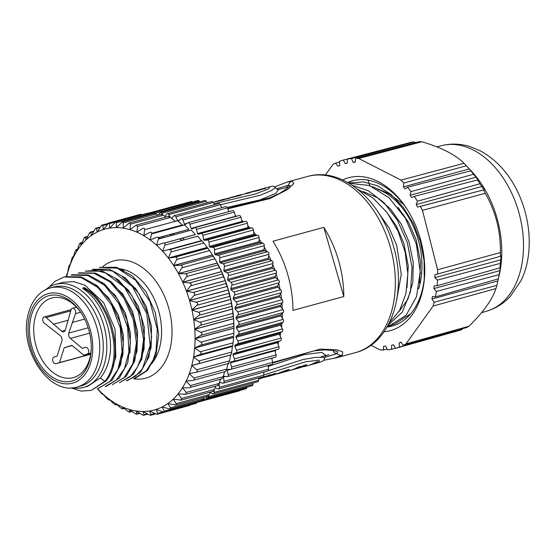 <?xml version="1.0" encoding="UTF-8"?>
<svg xmlns="http://www.w3.org/2000/svg" width="557" height="557" viewBox="0 0 557 557"><rect width="100%" height="100%" fill="white"/><g stroke="black" fill="none" stroke-linecap="round" stroke-linejoin="round"><path stroke-width="0.84" d="M156.677 232.018A77.896 52.226 74.8 0 1 159.024 231.893M172.371 233.919A77.896 52.226 74.8 0 1 174.529 234.678M182.083 238.264A77.896 52.226 74.8 0 1 184.541 239.754M154.205 232.694A77.896 52.226 74.8 0 1 156.545 232.561M169.899 234.594A77.896 52.226 74.8 0 1 172.057 235.353M179.612 238.939A77.896 52.226 74.8 0 1 182.069 240.429M160.444 237.171A89.399 59.94 -105.2 0 0 159.699 238.716M159.775 237.352A91.376 61.263 -105.2 0 0 159.093 238.883M159.476 238.779L160.242 237.226M233.808 361.347L278.159 349.26A1.97 1.323 -105.2 0 0 278.235 349.246A1.97 1.323 -105.2 0 0 278.925 346.774L277.463 342.68A93.743 62.85 74.8 0 0 277.72 341.678L280.491 340.717A1.97 1.323 -105.2 0 0 281.041 338.078L279.308 334.137A93.743 62.85 74.8 0 0 279.482 333.079L282.1 331.687A1.97 1.323 -105.2 0 0 282.441 328.922L280.456 325.177A93.743 62.85 74.8 0 0 280.547 324.077L282.984 322.273A1.97 1.323 -105.2 0 0 283.109 319.405L280.888 315.903A93.743 62.85 74.8 0 0 280.895 314.768L283.13 312.568A1.97 1.323 -105.2 0 0 283.033 309.636L280.61 306.406A93.743 62.85 74.8 0 0 280.526 305.25L282.531 302.681A1.97 1.323 -105.2 0 0 282.211 299.722L279.614 296.797A93.743 62.85 74.8 0 0 279.447 295.642L281.201 292.724A1.97 1.323 -105.2 0 0 280.665 289.765L277.908 287.182A93.743 62.85 74.8 0 0 277.658 286.033L279.148 282.803A1.97 1.323 -105.2 0 0 278.403 279.879L275.527 277.671A93.743 62.85 74.8 0 0 275.193 276.537L276.397 273.034A1.97 1.323 -105.2 0 0 275.45 270.166L272.484 268.356A93.743 62.85 74.8 0 0 272.074 267.256L272.979 263.51A1.97 1.323 -105.2 0 0 271.837 260.746L268.815 259.346A93.743 62.85 74.8 0 0 268.335 258.288L268.934 254.354A1.97 1.323 -105.2 0 0 267.611 251.708L264.568 250.741A93.743 62.85 74.8 0 0 264.018 249.738L264.297 245.651A1.97 1.323 -105.2 0 0 262.813 243.158L259.778 242.636A93.743 62.85 74.8 0 0 259.165 241.696L259.123 237.498A1.97 1.323 -105.2 0 0 257.494 235.193L254.5 235.117A93.743 62.85 74.8 0 0 253.832 234.253L253.477 229.992A1.97 1.323 -105.2 0 0 251.715 227.89L248.798 228.259A93.743 62.85 74.8 0 0 248.081 227.486L247.412 223.211A1.97 1.323 -105.2 0 0 245.546 221.338A1.97 1.323 -105.2 0 0 245.533 221.338L198.222 234.274A93.743 62.85 -105.2 0 0 197.47 233.592L196.489 229.345A1.97 1.323 -105.2 0 0 194.665 227.681A1.97 1.323 -105.2 0 0 194.525 227.729L191.852 228.976A93.743 62.85 -105.2 0 0 191.072 228.398L189.798 224.227A1.97 1.323 -105.2 0 0 188.022 222.758A1.97 1.323 -105.2 0 0 187.758 222.884L185.258 224.548A93.743 62.85 -105.2 0 0 184.451 224.081L182.891 220.029A1.97 1.323 -105.2 0 0 181.192 218.755A1.97 1.323 -105.2 0 0 180.809 218.971L178.505 221.038A93.743 62.85 -105.2 0 0 177.683 220.676L175.859 216.798A1.97 1.323 -105.2 0 0 174.237 215.712A1.97 1.323 -105.2 0 0 173.749 216.032L171.716 218.421M275.172 350.081A93.743 62.85 74.8 0 1 274.935 350.715L230.431 362.844A93.743 62.85 -105.2 0 0 230.772 361.904L233.655 361.389A1.97 1.323 -105.2 0 0 233.731 361.368A1.97 1.323 -105.2 0 0 234.42 358.896L232.958 354.809A93.743 62.85 -105.2 0 0 233.216 353.806L235.987 352.846A1.97 1.323 -105.2 0 0 236.537 350.2L234.803 346.266A93.743 62.85 -105.2 0 0 234.977 345.201L237.595 343.815A1.97 1.323 -105.2 0 0 237.936 341.044L235.952 337.305A93.743 62.85 -105.2 0 0 236.043 336.198L238.487 334.395A1.97 1.323 -105.2 0 0 238.605 331.533L236.384 328.024A93.743 62.85 -105.2 0 0 236.391 326.889L238.626 324.689A1.97 1.323 -105.2 0 0 238.528 321.758L236.105 318.527A93.743 62.85 -105.2 0 0 236.022 317.379L238.034 314.802A1.97 1.323 -105.2 0 0 237.714 311.843L235.11 308.919A93.743 62.85 -105.2 0 0 234.943 307.763L236.697 304.846A1.97 1.323 -105.2 0 0 236.161 301.887L233.411 299.311A93.743 62.85 -105.2 0 0 233.153 298.155L234.643 294.932A1.97 1.323 -105.2 0 0 233.898 292L231.023 289.793A93.743 62.85 -105.2 0 0 230.689 288.658L231.893 285.156A1.97 1.323 -105.2 0 0 230.946 282.288L227.98 280.477A93.743 62.85 -105.2 0 0 227.569 279.377L228.474 275.638A1.97 1.323 -105.2 0 0 227.333 272.867L224.311 271.475A93.743 62.85 -105.2 0 0 223.83 270.41L224.429 266.476A1.97 1.323 -105.2 0 0 223.106 263.83L220.064 262.869A93.743 62.85 -105.2 0 0 219.514 261.86L219.792 257.773A1.97 1.323 -105.2 0 0 218.309 255.28L215.274 254.758A93.743 62.85 -105.2 0 0 214.661 253.818L214.619 249.62A1.97 1.323 -105.2 0 0 212.99 247.315L209.996 247.238A93.743 62.85 -105.2 0 0 209.328 246.375L208.972 242.114A1.97 1.323 -105.2 0 0 207.211 240.018L204.294 240.387A93.743 62.85 -105.2 0 0 203.577 239.607L202.908 235.333A1.97 1.323 -105.2 0 0 201.042 233.46A1.97 1.323 -105.2 0 0 201.028 233.467L245.533 221.338M275.144 357.218A1.97 1.323 -105.2 0 0 275.36 357.19A1.97 1.323 -105.2 0 0 276.112 354.92L274.935 350.715M225.564 376.462L223.461 377.033A93.743 62.85 -105.2 0 0 223.949 376.26L226.971 376.636A1.97 1.323 -105.2 0 0 227.333 376.609L271.837 364.487A1.97 1.323 -105.2 0 0 272.638 362.419L271.76 358.172M219.354 382.722A93.743 62.85 -105.2 0 0 219.646 382.36L222.689 383.181A1.97 1.323 -105.2 0 0 223.19 383.181L267.694 371.059A1.97 1.323 -105.2 0 0 268.53 369.187L268.042 365.517M215.086 387.763L217.843 388.897A1.97 1.323 -105.2 0 0 218.483 388.953L262.988 376.831A1.97 1.323 -105.2 0 0 263.844 375.16L263.67 372.153M210.17 392.448L212.475 393.736A1.97 1.323 -105.2 0 0 213.261 393.862L257.766 381.74A1.97 1.323 -105.2 0 0 258.629 380.271L258.664 378.008M205.644 396.918L206.661 397.642A1.97 1.323 -105.2 0 0 207.587 397.851L252.091 385.729A1.97 1.323 -105.2 0 0 252.941 384.455L253.073 383.014M200.687 400.734A1.97 1.323 -105.2 0 0 201.509 400.88L246.013 388.758A1.97 1.323 -105.2 0 0 246.835 387.672L246.932 387.129M197.018 402.398L239.614 390.791A1.97 1.323 -105.2 0 0 240.192 390.346M149.123 213.777L192.464 201.968A1.97 1.323 -105.2 0 0 191.274 201.523L147.925 213.331M199.859 201.85L199.253 201.084A1.97 1.323 -105.2 0 0 197.937 200.499L153.433 212.621A1.97 1.323 -105.2 0 0 152.702 213.366L152.562 213.742M207.232 202.769L206.215 201.244A1.97 1.323 -105.2 0 0 204.788 200.506L160.284 212.628A1.97 1.323 -105.2 0 0 159.622 213.213L158.703 215.023M214.563 204.725L213.275 202.449A1.97 1.323 -105.2 0 0 211.744 201.543L167.239 213.665A1.97 1.323 -105.2 0 0 166.661 214.104L165.123 216.45M221.783 207.698L220.363 204.677A1.97 1.323 -105.2 0 0 218.741 203.59L174.237 215.712M228.836 211.639L227.395 207.907A1.97 1.323 -105.2 0 0 225.696 206.633L181.192 218.755M235.834 216.464A93.743 62.85 74.8 0 0 235.576 216.276L234.302 212.106A1.97 1.323 -105.2 0 0 232.527 210.637L188.022 222.758M242.685 222.118A93.743 62.85 74.8 0 0 241.975 221.47L240.993 217.223A1.97 1.323 -105.2 0 0 239.169 215.552A1.97 1.323 -105.2 0 0 239.03 215.608M235.576 216.276L191.072 228.398M241.975 221.47L197.47 233.592M248.081 227.486L203.577 239.607M248.798 228.259L204.294 240.387M253.832 234.253L209.328 246.375M254.5 235.117L209.996 247.238M259.165 241.696L214.661 253.818M259.778 242.636L215.274 254.758M264.018 249.738L219.514 261.86M264.568 250.741L220.064 262.869M268.335 258.288L223.83 270.41M268.815 259.346L224.311 271.475M272.074 267.256L227.569 279.377M272.484 268.356L227.98 280.477M275.193 276.537L230.689 288.658M275.527 277.671L231.023 289.793M277.658 286.033L233.153 298.155M277.908 287.182L233.411 299.311M279.447 295.642L234.943 307.763M279.614 296.797L235.11 308.919M280.526 305.25L236.022 317.379M280.61 306.406L236.105 318.527M280.895 314.768L236.391 326.889M280.888 315.903L236.384 328.024M280.547 324.077L236.043 336.198M280.456 325.177L235.952 337.305M279.482 333.079L234.977 345.201M279.308 334.137L234.803 346.266M277.72 341.678L233.216 353.806M277.463 342.68L232.958 354.809M230.689 369.34L227.256 370.28A93.743 62.85 -105.2 0 0 227.674 369.416L230.64 369.347A1.97 1.323 -105.2 0 0 230.856 369.312A1.97 1.323 -105.2 0 0 231.608 367.042L230.431 362.844M227.333 376.609A1.97 1.323 -105.2 0 0 228.133 374.541L227.256 370.28M223.19 383.181A1.97 1.323 -105.2 0 0 224.025 381.315L223.461 377.033M220.621 382.624L219.256 382.993M218.483 388.953A1.97 1.323 -105.2 0 0 219.34 387.289L219.11 383.404M215.406 387.895L214.981 388.013M213.261 393.862A1.97 1.323 -105.2 0 0 214.125 392.393L214.167 389.928M207.587 397.851A1.97 1.323 -105.2 0 0 208.436 396.577L208.527 395.616M201.509 400.88A1.97 1.323 -105.2 0 0 202.149 400.337M121.837 222.111L154.714 213.15A1.97 1.323 -105.2 0 0 153.433 212.621M154.867 213.366L199.253 201.084M162.63 214.751L161.711 213.373A1.97 1.323 -105.2 0 0 160.284 212.628M170.31 217.307L168.771 214.57A1.97 1.323 -105.2 0 0 167.239 213.665M172.183 217.878L171.326 218.107M179.431 220.203L177.683 220.676M187.013 223.378L184.451 224.081M275.116 374.492L286.778 370.468L281.926 372.647L276.3 374.179M238.521 195.869L230.104 197.568M238.466 195.667L231.399 197.206M302.799 366.75L304.122 366.603L306.81 364.689L303.502 365.594A91.278 61.193 -105.2 0 1 294.507 369.221L291.562 370.022A91.278 61.193 74.8 0 1 290.455 370.308M303.669 365.545L303.795 365.97A91.278 61.193 74.8 0 1 296.714 368.623A91.278 61.193 74.8 0 1 295.6 368.908M296.714 368.623L301.511 367.314L303.795 365.97M304.233 366.569L307.011 365.817A91.278 61.193 -105.2 0 0 316.007 362.182L318.221 361.584A91.278 61.193 74.8 0 1 309.219 365.211A91.278 61.193 74.8 0 1 308.112 365.496M291.562 370.022A91.278 61.193 74.8 0 0 300.557 366.395L298.35 366.993A91.278 61.193 -105.2 0 1 289.355 370.628L284.3 371.999M282.914 372.348L289.522 369.402L286.577 370.203L274.148 374.764L267.666 376.532M258.664 378.238L259.465 377.792M265.94 376.128L258.65 378.99M261.344 378.252L266.03 376.448M265.856 377.019L275.541 373.211L263.816 377.583M262.486 377.918L270.389 374.61L258.65 378.934M258.65 378.704L261.665 377.186M220.154 200.778L220.099 200.576A91.278 61.193 -105.2 0 0 215.413 201.564L220.099 200.576M216.52 201.279A91.278 61.193 74.8 0 1 217.62 200.966A91.278 61.193 74.8 0 1 224.429 199.712L213.143 202.233M217.62 200.966L220.558 200.158A91.278 61.193 -105.2 0 1 227.367 198.912L229.581 198.306A91.278 61.193 74.8 0 0 222.765 199.559L238.41 195.904L241.355 195.103L235.973 195.994M221.672 199.872A91.278 61.193 74.8 0 1 222.765 199.559M255.517 190.64L265.633 188.482L258.608 189.805M255.9 190.926L251.715 191.671M255.844 190.724L250.218 192.095M245.672 193.349L250.184 192.694L237.317 195.598M254.152 191.037L260.481 189.888L257.543 190.689L247.043 192.945M292.947 310.388A91.278 61.193 -105.2 0 0 287.704 274.336A91.278 61.193 -105.2 0 0 272.972 241.216L323.833 227.36L343.808 296.533L292.947 310.388M323.833 227.36A91.278 61.193 74.8 0 1 338.565 260.481A91.278 61.193 74.8 0 1 343.808 296.533M378.551 212.844L389.051 227.792L396.647 245.233L401.277 274.176L396.702 299.931M363.136 191.552L377.284 197.651L390.318 208.812L401.179 224.011L409.012 241.87L413.238 262.41L412.855 282.211L407.891 299.213L398.903 311.704M407.007 287.635L408.26 266.051L403.853 243.27L396.201 225.731L385.618 210.727M419.525 283.088L420.535 262.013L416.218 239.907L408.58 222.396L398.025 207.413M418.558 288.951A66.61 44.657 -105.2 0 0 418.147 239.378A66.61 44.657 -105.2 0 0 377.388 189.213M390.631 325.135L394.753 324.014L410.627 313.856M424.253 279.036L424.072 260.551L420.403 241.571L413.336 223.427L403.331 207.413L391.146 194.546L377.535 185.794L363.401 181.916L349.699 182.988M388.18 325.086L402.37 312.011L410.516 291.645L412.055 267.353L407.327 242.553L397.392 220.21L383.808 202.463L368.268 190.724L352.372 185.356M387.79 325.803L390.29 325.232L406.018 315.38L416.539 296.637L420.215 271.746L416.406 244.349L405.545 218.441L389.106 197.812L369.368 185.488L349.072 183.274M389.392 322.726L399.543 310.611L405.9 293.727L407.842 273.591L405.134 252.043L397.977 231.03L386.955 212.447L373.002 197.993L357.329 188.969M337.667 351.669L337.187 353.584L324.703 357.427M333.163 350.499L334.096 352.685L337.187 353.584C338.698 355.122 340.452 355.61 342.451 355.032L342.652 351.885L337.312 349.873L320.219 349.107L272.645 362.454M324.647 358.04L322.844 357.26L315.394 357.406L303.224 359.467L268.223 370.683M265.578 371.637L263.677 372.32M323.213 356.257L324.111 355.958M325.699 355.338L321.709 352.337L303.781 354.732L268.168 366.471M263.83 374.924L305.048 361.904L319.119 360.094L319.203 362.468L309.219 365.211M342.451 355.032L333.754 358.499M276.578 188.851L288.505 185.189L289.925 185.843M278.173 189.582L286.368 187.584L288.505 185.189C288.958 183.086 290.183 181.756 292.181 181.192L287.44 181.951M268.683 187.075L269.811 186.741L268.913 188.691L255.621 193.899L213.965 203.674M260.418 189.303L269.811 186.741C273.8 186.108 272.679 185.551 275.471 187.681L271.182 190.654L260.349 195.194L220.405 204.767M278.361 189.61L275.903 193.376L259.973 199.893L227.159 207.434M286.368 187.584L287.537 188.071M292.181 181.192L293.852 183.469L287.872 189.331L269.95 198.564L227.75 208.826M235.339 215.503A91.278 61.193 74.8 0 1 236.495 216.283M241.675 220.189A91.278 61.193 74.8 0 1 243.646 221.853M247.809 225.738A91.278 61.193 74.8 0 1 250.093 228.098M253.658 232.116A91.278 61.193 74.8 0 1 256.109 235.158M259.144 239.252A91.278 61.193 74.8 0 1 261.644 242.956M264.199 247.085A91.278 61.193 74.8 0 1 266.629 251.395M268.752 255.538A91.278 61.193 74.8 0 1 270.994 260.356M272.742 264.505A91.278 61.193 74.8 0 1 274.698 269.706M276.098 273.898A91.278 61.193 74.8 0 1 277.108 277.226A91.278 61.193 74.8 0 1 277.699 279.336M162.365 237.992A91.278 61.193 74.8 0 1 163.055 236.46M278.779 283.604A91.278 61.193 74.8 0 1 279.969 289.104M280.742 293.49A91.278 61.193 74.8 0 1 281.487 298.9M281.939 303.447A91.278 61.193 74.8 0 1 282.253 308.599M282.35 313.333A91.278 61.193 74.8 0 1 282.267 318.075M281.967 323.025A91.278 61.193 74.8 0 1 281.543 327.224M280.791 332.39A91.278 61.193 74.8 0 1 280.108 335.955M278.82 341.295A91.278 61.193 74.8 0 1 277.992 344.156M276.007 349.852A91.278 61.193 74.8 0 1 275.228 351.759M272.227 358.047A91.278 61.193 74.8 0 1 271.872 358.694M163.215 236.419L162.407 237.978M372.278 186.644L389.085 193.759L403.651 204.426M387.463 326.388A75.292 50.478 -105.2 0 0 393.646 325.601M406.332 143.546L343.307 160.075L345.326 163.605L347.255 163.159L347.345 159.135L411.003 142.307A97.231 65.183 -105.2 0 1 414.178 141.875L351.411 158.578L353.138 162.352L355.15 162.261L355.61 158.39L419.24 141.652A97.231 65.183 -105.2 0 1 421.893 141.757C441.506 147.584 455.549 154.762 464.037 163.298A97.231 65.183 -105.2 0 1 466.39 165.756L471.591 171.361A86.307 57.865 74.8 0 1 497.888 221.401A86.307 57.865 74.8 0 1 499.497 273.793L496.872 285.33L434.195 302.207L431.912 299.005L497.888 280.944M483.553 189.972A97.231 65.183 -105.2 0 1 485.286 193.3C490.529 202.567 494.4 212.078 496.893 221.818C499.364 231.545 500.534 241.794 500.388 252.551L437.586 269.748L422.45 210.351A97.691 65.496 -105.2 0 0 420.368 206.396L484.103 189.777L479.967 183.754A97.231 65.183 -105.2 0 0 477.53 179.946L414.283 196.363L411.686 197.533L410.084 195.277L476.061 177.21L478.247 180.301L477.53 179.946M500.451 256.269L434.885 274.803L434.815 277.623L500.861 259.799L500.966 255.948L500.451 256.269A97.231 65.183 -105.2 0 0 500.388 252.551M500.861 259.799L500.263 263.37L437.489 280.074L434.815 277.623M499.928 267.826L437.071 285.769L434.202 285.873L433.868 288.582L499.88 270.646L500.332 266.942L499.928 267.826A97.231 65.183 -105.2 0 0 500.263 263.37M499.88 270.646L499.093 274.65L436.375 291.436L433.868 288.582M498.508 278.284L498.348 278.89A97.231 65.183 -105.2 0 0 499.093 274.65M495.96 288.554L433.116 306.058L406.011 343.857A97.691 65.496 -105.2 0 1 403.268 345.347L466.62 327.523A97.231 65.183 -105.2 0 0 468.924 326.263C483.218 312.331 492.235 299.763 495.96 288.554A97.231 65.183 -105.2 0 0 496.872 285.33M462.547 328.672L462.025 329.556L399.446 347.039L399.167 342.924L401.165 342.36M399.446 347.039A97.691 65.496 -105.2 0 1 395.574 348.334L458.989 330.573A97.231 65.183 -105.2 0 0 462.025 329.556M414.178 141.875L415.487 142.641M421.893 141.757L358.771 158.501L401.012 180.099A97.691 65.496 -105.2 0 1 403.825 183.037L466.39 165.756L471.737 171.695L470.804 170.825L407.487 187.243L405.085 188.907L403.331 186.894L469.342 168.945M476.061 177.21L473.506 174.264A97.231 65.183 -105.2 0 0 470.804 170.825M437.071 285.769A97.691 65.496 -105.2 0 0 437.489 280.074M498.348 278.89L435.428 296.86A97.691 65.496 -105.2 0 0 436.375 291.436M435.428 296.86L432.497 296.442L431.912 299.005M433.116 306.058A97.691 65.496 -105.2 0 0 434.195 302.207M468.924 326.263L406.011 343.857M403.268 345.347L400.991 342.116L399.167 342.924M395.574 348.334L393.555 344.804L391.627 345.256L391.529 349.281L395.484 348.167M387.066 348.947L383.272 350.019L383.731 346.148L385.736 346.064L387.47 349.831A97.691 65.496 -105.2 0 0 391.529 349.281M370.948 345.222L380.111 349.907A97.691 65.496 -105.2 0 0 383.272 350.019M325.323 175.072L332.863 164.552A97.691 65.496 -105.2 0 1 335.613 163.062L337.883 166.292L339.714 165.485L339.436 161.377A97.691 65.496 -105.2 0 1 343.307 160.075M339.478 162.045L335.613 163.062M345.326 163.605L347.255 163.104M351.411 158.578A97.691 65.496 -105.2 0 0 347.345 159.135M353.138 162.352L355.206 161.809M358.771 158.501A97.691 65.496 -105.2 0 0 355.61 158.39M464.037 163.298L401.012 180.099M403.825 183.037L403.331 186.894M473.506 174.264L410.934 191.643A97.691 65.496 -105.2 0 0 407.487 187.243M410.934 191.643L410.084 195.277M479.967 183.754L417.395 201.23A97.691 65.496 -105.2 0 0 414.283 196.363M417.395 201.23L416.197 204.586L482.153 186.407M416.197 204.586L417.618 207.058L484.103 189.777M417.618 207.058L420.368 206.396M485.286 193.3L422.45 210.351M437.649 274.183A97.691 65.496 -105.2 0 0 437.586 269.748M342.708 179.939A79.24 53.124 74.8 0 1 406.833 208.833A79.24 53.124 74.8 0 1 424.678 274.343A79.24 53.124 74.8 0 1 384.065 331.77M347.707 182.487A75.292 50.478 74.8 0 1 352.477 180.795A75.292 50.478 74.8 0 1 407.313 209.592M424.713 273.445A75.292 50.478 74.8 0 1 392.058 326.082A75.292 50.478 74.8 0 1 387.087 327.043M353.277 180.593L347.888 182.585M367.933 179.723L369.897 186.254M72.292 387.797A53.381 35.787 -105.2 0 0 83.599 387.4A53.381 35.787 -105.2 0 0 105.524 359.697A53.381 35.787 -105.2 0 0 94.307 304.637A53.381 35.787 -105.2 0 0 55.533 284.39A53.381 35.787 -105.2 0 0 45.59 289.786M80.932 385.98A51.314 34.402 -105.2 0 0 102.008 359.349A51.314 34.402 -105.2 0 0 91.223 306.427A51.314 34.402 -105.2 0 0 53.959 286.966L50.429 287.927A51.314 34.402 74.8 0 1 87.693 307.387A51.314 34.402 74.8 0 1 98.478 360.316A51.314 34.402 74.8 0 1 98.373 360.811A51.314 34.402 74.8 0 1 77.402 386.941L80.932 385.98M52.247 377.033A44.219 29.646 -105.2 0 0 90.171 358.116A44.219 29.646 -105.2 0 0 91.223 349.323A44.219 29.646 -105.2 0 0 81.419 313.34A44.219 29.646 -105.2 0 0 68.518 299.763A44.219 29.646 -105.2 0 0 30.6 318.681A44.219 29.646 -105.2 0 0 52.247 377.033M46.182 317.581L61.702 331.234A3.948 2.646 74.8 0 0 63.756 331.812A3.948 2.646 74.8 0 0 65.28 330.134L71.024 309.915A3.453 2.319 74.8 0 1 72.41 308.258A3.453 2.319 74.8 0 1 75.07 309.81A3.453 2.319 74.8 0 1 75.501 313.633L68.803 333.058A3.948 2.646 74.8 0 0 70.349 338.419L82.283 348.334L85.346 347.387A3.453 2.319 74.8 0 1 85.402 347.373A3.453 2.319 74.8 0 1 88.528 350.061A3.453 2.319 74.8 0 1 87.261 354.022L83.703 355.122L71.93 345.34L64.201 347.721L59.536 362.586L55.979 363.679A3.453 2.319 74.8 0 1 55.93 363.7A3.453 2.319 74.8 0 1 52.797 361.013A3.453 2.319 74.8 0 1 54.064 357.044L57.127 356.097L61.855 341.044A3.948 2.646 74.8 0 0 60.309 335.683L44.407 323.227A3.453 2.319 74.8 0 1 42.743 319.718A3.453 2.319 74.8 0 1 44.24 316.954A3.453 2.319 74.8 0 1 46.182 317.581L70.781 310.883M91.244 348.654A41.253 27.655 74.8 0 1 90.29 356.215A41.253 27.655 74.8 0 1 73.427 377.597A41.253 27.655 74.8 0 1 54.913 373.858A41.253 27.655 74.8 0 1 34.722 319.433A41.253 27.655 74.8 0 1 51.745 297.995A41.253 27.655 74.8 0 1 70.091 301.783A41.253 27.655 74.8 0 1 81.775 313.904M53.34 324.285L68.4 320.178M59.536 362.586L90.68 354.099M72.18 345.549L64.201 347.721M83.703 355.122L90.819 353.187M72.118 322.503L84.65 319.091M105.962 381.085C125.729 357.573 111.776 301.595 84.072 287.579L82.673 288.373C105.76 303.697 114.108 339.714 109.186 358.694C107.654 366.276 104.695 372.703 100.323 377.973L87.853 386.21M104.841 381.378L91.174 390.429L105.948 381.085L104.841 381.385L100.33 377.952M82.951 287.885C110.655 301.901 124.615 357.879 104.841 381.392M63.324 282.308L73.803 281.633L84.887 285.219L103.686 302.695L115.027 329.18L115.814 356.891L113.029 366.409M95.003 285.038L108.399 297.549L118.404 315.178L123.431 335.363L122.881 354.969L118.606 367.683M101.639 282.824L115.222 295.335L125.36 313.062L130.463 333.358L129.941 353.041M91.174 390.429L81.19 391.098L70.843 387.853M47.227 289.034L54.892 281.389L64.076 276.968L81.085 277.497L97.928 287.523L111.79 305.396L120.312 328.087L122.08 351.641L117.987 369.242L109.806 381.538L98.178 388.403M71.094 275.074L87.783 275.485L104.674 285.351L118.843 303.558L127.588 327.168L128.918 351.968L124.448 368.588L116.322 380.069L105.273 386.516M78.189 273.125L94.022 273.313L110.077 281.96L123.919 298.183L133.269 319.607L136.423 342.903L132.845 363.554L124.107 377.702L112.354 384.657M109.061 281.139L122.456 293.602L132.489 311.217L137.551 331.443L137.008 351.119L132.67 364.013M65.162 276.662L81.211 276.913L97.203 285.644L110.794 301.539L119.964 322.176L123.403 344.358L120.646 364.724L112.159 380.118L98.206 388.521M72.222 274.719L88.278 274.956L104.27 283.715L117.868 299.61L127.038 320.254L130.47 342.437L127.72 362.809L119.226 378.203L106.408 386.3M79.289 272.833L95.331 273.048L111.33 281.793L124.914 297.703L134.098 318.326L137.523 340.508L134.759 360.866L126.293 376.281L112.354 384.671M116.128 279.217L128.221 290.037L138.373 306.482L144.326 327.349L144.068 349.197L139.821 361.876M122.637 276.947L135.804 288.77L146.073 306.065L151.56 326.674L151.135 347.269M151.135 347.276L146.853 360.017M119.421 382.75L133.36 374.339L141.84 358.938L144.597 338.572L141.151 316.39L131.981 295.76L118.39 279.865L102.391 271.134L85.249 271.196L95.17 270.319L105.433 272.874L124.615 287.468L138.352 311.509L143.504 339.276L141.297 357.302L137.398 367.251L130.282 376.588L119.414 382.736M92.288 269.344L112.41 270.918L132.462 286.604L146.776 313.675L150.181 345.514L142.46 368.678L135.525 376.177L126.467 380.73M99.355 267.388L117.297 268.175L135.497 280.143L150.07 301.762L157.269 329.159L156.092 350.75L153.224 359.829L146.359 370.844L133.562 378.885M92.267 269.282L109.457 269.184L125.45 277.936L139.055 293.824L148.225 314.468L151.664 336.651L148.914 357.03L140.427 372.424L127.609 380.528M99.341 267.353L116.517 267.269L132.51 276.014L146.101 291.917L155.285 312.54L158.717 334.722L155.953 355.081L147.494 370.496L134.662 378.586M122.498 270.389L123.87 270.152L119.602 269.038M196.412 372.229L228.781 363.408L229.575 360.832L196.698 369.792C197.826 370.997 197.561 371.86 195.904 372.368L189.289 373.594A93.743 62.85 -105.2 0 0 191.754 365.608A93.743 62.85 -105.2 0 0 191.775 365.524L198.257 363.742C199.866 363.094 200.054 362.182 198.835 361.006L193.564 357.037A93.743 62.85 -105.2 0 0 193.578 356.946A93.743 62.85 -105.2 0 0 194.672 348.055A93.743 62.85 -105.2 0 0 194.678 347.965A93.743 62.85 -105.2 0 0 195.061 338.76A93.743 62.85 -105.2 0 0 195.061 338.67A93.743 62.85 -105.2 0 0 194.741 329.264A93.743 62.85 -105.2 0 0 194.734 329.159A93.743 62.85 -105.2 0 0 193.704 319.648A93.743 62.85 -105.2 0 0 193.69 319.551A93.743 62.85 -105.2 0 0 191.97 310.04A93.743 62.85 -105.2 0 0 191.949 309.943A93.743 62.85 -105.2 0 0 189.547 300.529A93.743 62.85 -105.2 0 0 189.519 300.432A93.743 62.85 -105.2 0 0 186.47 291.234A93.743 62.85 -105.2 0 0 186.435 291.137A93.743 62.85 -105.2 0 0 182.773 282.246A93.743 62.85 -105.2 0 0 182.731 282.155A93.743 62.85 -105.2 0 0 178.484 273.661A93.743 62.85 -105.2 0 0 178.442 273.578A93.743 62.85 -105.2 0 0 173.666 265.585A93.743 62.85 -105.2 0 0 173.617 265.508A93.743 62.85 -105.2 0 0 168.367 258.1A93.743 62.85 -105.2 0 0 168.311 258.023A93.743 62.85 -105.2 0 0 162.644 251.284A93.743 62.85 -105.2 0 0 162.581 251.221A93.743 62.85 -105.2 0 0 156.552 245.219A93.743 62.85 -105.2 0 0 156.489 245.164A93.743 62.85 -105.2 0 0 150.167 239.97A93.743 62.85 -105.2 0 0 150.105 239.921A93.743 62.85 -105.2 0 0 143.56 235.59A93.743 62.85 -105.2 0 0 143.49 235.548A93.743 62.85 -105.2 0 0 136.799 232.13A93.743 62.85 -105.2 0 0 136.73 232.102A93.743 62.85 -105.2 0 0 129.962 229.63A93.743 62.85 -105.2 0 0 129.892 229.609A93.743 62.85 -105.2 0 0 123.118 228.112A93.743 62.85 -105.2 0 0 123.048 228.098A93.743 62.85 -105.2 0 0 116.343 227.597A93.743 62.85 -105.2 0 0 116.274 227.597A93.743 62.85 -105.2 0 0 109.722 228.092L109.652 228.098A93.743 62.85 -105.2 0 0 103.31 229.581A93.743 62.85 -105.2 0 0 103.247 229.602A93.743 62.85 -105.2 0 0 97.19 232.06A93.743 62.85 -105.2 0 0 97.127 232.095A93.743 62.85 -105.2 0 0 91.425 235.5A93.743 62.85 -105.2 0 0 91.369 235.541A93.743 62.85 -105.2 0 0 86.077 239.858A93.743 62.85 -105.2 0 0 86.022 239.907A93.743 62.85 -105.2 0 0 81.204 245.094A93.743 62.85 -105.2 0 0 81.162 245.15A93.743 62.85 -105.2 0 0 76.866 251.137A93.743 62.85 -105.2 0 0 76.824 251.207A93.743 62.85 -105.2 0 0 73.106 257.933A93.743 62.85 -105.2 0 0 73.071 258.009A93.743 62.85 -105.2 0 0 69.959 265.404A93.743 62.85 -105.2 0 0 69.931 265.487A93.743 62.85 -105.2 0 0 67.474 273.473A93.743 62.85 -105.2 0 0 67.453 273.557L66.944 273.703L66.367 276.439M196.698 369.792L191.754 365.608L230.605 355.025L229.575 360.832M193.759 380.153L225.731 371.442L226.734 369.054L193.857 378.015C194.887 379.24 194.553 380.041 192.861 380.396L186.156 381.072A93.743 62.85 -105.2 0 0 189.262 373.67A93.743 62.85 -105.2 0 0 189.289 373.594M193.857 378.015L189.262 373.67L190.118 373.441M190.417 387.407L222.027 378.802L223.225 376.629L190.355 385.583C191.274 386.823 190.877 387.547 189.15 387.756L182.404 387.874A93.743 62.85 -105.2 0 0 186.122 381.141A93.743 62.85 -105.2 0 0 186.156 381.072M190.355 385.583L186.122 381.141L186.525 381.03M217.703 385.402L219.089 383.467L186.212 392.427L185.78 394.272L178.066 393.931A93.743 62.85 -105.2 0 0 182.362 387.944A93.743 62.85 -105.2 0 0 182.404 387.874M186.212 392.427L182.612 387.874M212.802 391.174C213.108 391.613 213.63 391.056 214.361 389.503L181.485 398.457L181.088 400.086L173.199 399.167A93.743 62.85 -105.2 0 0 178.017 393.987A93.743 62.85 -105.2 0 0 178.066 393.931M181.485 398.457L178.198 393.938M207.385 396.055C207.691 396.64 208.262 396.173 209.091 394.662L176.221 403.616L175.859 405.03L167.859 403.54A93.743 62.85 -105.2 0 0 173.15 399.223A93.743 62.85 -105.2 0 0 173.199 399.167M176.221 403.616L173.283 399.181M201.516 399.989C201.801 400.713 202.414 400.344 203.354 398.889L170.477 407.842L170.15 409.054L162.094 406.986A93.743 62.85 -105.2 0 0 167.803 403.581A93.743 62.85 -105.2 0 0 167.859 403.54M170.477 407.842L167.908 403.547M195.834 403.414L197.192 402.14L164.322 411.101L164.023 412.11L155.981 409.479A93.743 62.85 -105.2 0 0 162.038 407.014A93.743 62.85 -105.2 0 0 162.094 406.986M164.322 411.101L162.122 406.993M157.812 413.336L157.554 414.164L155.772 413.816L149.575 410.982A93.743 62.85 -105.2 0 0 155.918 409.499A93.743 62.85 -105.2 0 0 155.981 409.479L157.812 413.336L162.707 412.006M150.808 415.202L148.921 414.7L142.947 411.484A93.743 62.85 -105.2 0 0 149.506 410.989A93.743 62.85 -105.2 0 0 149.575 410.982M154.992 413.461L151.031 414.54L149.506 410.989M147.271 413.816L144.054 414.693C144.166 415.452 143.441 415.397 141.889 414.533L136.18 410.975A93.743 62.85 -105.2 0 0 142.877 411.484A93.743 62.85 -105.2 0 0 142.947 411.484M144.054 414.693L142.877 411.484M139.549 413.085L136.945 413.802C136.973 414.436 136.249 414.276 134.759 413.315L129.335 409.472A93.743 62.85 -105.2 0 0 136.11 410.969A93.743 62.85 -105.2 0 0 136.18 410.975M136.945 413.802L136.11 410.969M131.884 411.289L129.788 411.86C129.746 412.368 129.015 412.103 127.602 411.066L122.491 406.979A93.743 62.85 -105.2 0 0 129.266 409.451A93.743 62.85 -105.2 0 0 129.335 409.472M129.788 411.86L129.266 409.451M124.322 408.448L122.665 408.901L120.507 407.801L115.731 403.526A93.743 62.85 -105.2 0 0 122.422 406.951A93.743 62.85 -105.2 0 0 122.491 406.979M122.665 408.901L122.422 406.951M116.921 404.605L115.647 404.953L113.537 403.553L109.123 399.16A93.743 62.85 -105.2 0 0 115.661 403.491A93.743 62.85 -105.2 0 0 115.731 403.526M115.647 404.953L115.661 403.491M109.764 399.801L108.817 400.058L106.777 398.387L102.739 393.917A93.743 62.85 -105.2 0 0 109.054 399.111A93.743 62.85 -105.2 0 0 109.123 399.16M108.817 400.058L109.054 399.111M102.899 394.098L102.244 394.279L97.28 388.64M102.244 394.279L102.669 393.855A93.743 62.85 -105.2 0 0 102.739 393.917M97.357 388.626A93.743 62.85 -105.2 0 0 102.669 393.855M67.453 273.557A93.743 62.85 -105.2 0 0 66.77 276.369M67.474 273.473L68.504 267.659L69.298 265.083L69.931 265.487M69.959 265.404L72.34 257.055L73.071 258.009M73.106 257.933L74.847 251.868L76.051 249.696L76.824 251.207M76.866 251.137L78.99 245.024L80.375 243.096L81.162 245.15M81.204 245.094L83.717 238.995C84.455 237.393 84.977 236.836 85.27 237.324L86.022 239.907M86.077 239.858L88.981 233.836C89.83 232.276 90.401 231.809 90.687 232.443L91.369 235.541M91.425 235.5L94.725 229.602C95.679 228.098 96.291 227.736 96.563 228.509L97.127 232.095M97.19 232.06L100.88 226.351L102.258 225.049L102.836 225.557L103.247 229.602M103.31 229.581L108.733 222.988L109.43 223.636L109.652 228.098A93.743 62.85 -105.2 0 1 109.722 228.092L115.459 221.958L116.281 222.751L116.371 227.569M116.343 227.597L122.359 221.971L123.313 222.918L123.167 228.071M123.118 228.112L129.349 223.023L130.442 224.137L130.046 229.568M129.962 229.63L136.368 225.105L137.6 226.386L136.938 232.039M136.799 232.13L142.536 228.551C144.096 227.778 144.82 228.147 144.695 229.651L143.803 235.465M143.56 235.59L149.555 232.499C151.17 231.872 151.873 232.332 151.664 233.891L184.541 224.937L188.955 229.338L158.348 237.672M150.641 239.775L150.105 239.921L151.664 233.891M150.167 239.97L156.385 237.386C158.049 236.906 158.731 237.463 158.425 239.064L156.489 245.164L158.139 244.711M156.552 245.219L162.957 243.172C164.656 242.838 165.304 243.486 164.9 245.108L162.581 251.221L201.432 240.638L197.777 236.154L164.9 245.108M203.897 242.998L202.066 240.826L169.189 249.787C170.922 249.599 171.528 250.323 171.02 251.959L168.311 258.023L207.162 247.44L203.897 242.998L171.02 251.959M169.189 249.787L202.066 240.826M209.599 250.58L207.907 248.192L175.03 257.153C176.771 257.118 177.335 257.912 176.722 259.541L173.617 265.508L212.468 254.925L209.599 250.58L176.722 259.541M175.03 257.153L168.367 258.1L207.218 247.517L207.907 248.192M214.814 258.81L213.275 256.234L180.398 265.195C182.146 265.306 182.661 266.162 181.937 267.771L178.442 273.578L217.293 262.995L214.814 258.81L181.937 267.771M180.398 265.195L173.666 265.585L212.523 255.002L213.275 256.234M219.493 267.604L218.121 264.86L185.244 273.821C186.985 274.079 187.444 274.991 186.616 276.557L182.731 282.155L221.582 271.572L219.493 267.604L186.616 276.557M185.244 273.821L178.484 273.661L217.341 263.078L218.121 264.86M223.573 276.85L222.396 273.981L189.519 282.942C191.239 283.339 191.636 284.293 190.703 285.804L186.435 291.137L225.286 280.554L223.573 276.85L190.703 285.804M189.519 282.942L182.773 282.246L221.623 271.663L222.396 273.981M227.026 286.458L226.045 283.492L193.168 292.453C194.859 292.982 195.187 293.971 194.149 295.419L189.519 300.432L228.37 289.849L227.026 286.458L194.149 295.419M193.168 292.453L186.47 291.234L225.32 280.651L226.045 283.492M229.797 296.331L229.024 293.295L196.148 302.249C197.805 302.904 198.062 303.92 196.92 305.285L191.949 309.943L230.8 299.353L229.797 296.331L196.92 305.285M196.148 302.249L189.547 300.529L228.398 289.946L229.024 293.295M231.865 306.343L231.315 303.273L198.438 312.233C200.04 313.006 200.228 314.023 198.995 315.297L193.69 319.551L232.548 308.968L231.865 306.343L198.995 315.297M198.438 312.233L191.97 310.04L230.821 299.457L231.315 303.273M233.209 316.39L232.882 313.326L200.005 322.28C201.543 323.157 201.655 324.181 200.332 325.351L194.734 329.159L233.585 318.576L233.209 316.39L200.332 325.351M200.005 322.28L193.704 319.648L232.561 309.065L232.882 313.326M233.808 326.367L233.703 323.339L200.833 332.292C202.302 333.267 202.337 334.277 200.931 335.328L195.061 338.67L233.919 328.08L233.808 326.367L200.931 335.328M200.833 332.292L194.741 329.264L233.592 318.674L233.703 323.339M233.787 333.204L233.919 328.177A93.743 62.85 -105.2 0 1 233.815 332.78L233.717 334.98L233.787 333.204L200.91 342.158C202.309 343.209 202.268 344.198 200.785 345.124L194.678 347.965L233.529 337.375L233.662 336.17L200.785 345.124M200.91 342.158L195.061 338.76L233.919 328.177A93.743 62.85 74.8 0 0 233.919 328.08A93.743 62.85 -105.2 0 0 233.592 318.674A93.743 62.85 74.8 0 0 233.585 318.576A93.743 62.85 -105.2 0 0 232.561 309.065A93.743 62.85 74.8 0 0 232.548 308.968A93.743 62.85 -105.2 0 0 230.821 299.457A93.743 62.85 74.8 0 0 230.8 299.353A93.743 62.85 -105.2 0 0 228.398 289.946A93.743 62.85 74.8 0 0 228.37 289.849A93.743 62.85 -105.2 0 0 225.32 280.651A93.743 62.85 74.8 0 0 225.286 280.554A93.743 62.85 -105.2 0 0 221.623 271.663A93.743 62.85 74.8 0 0 221.582 271.572A93.743 62.85 -105.2 0 0 217.341 263.078A93.743 62.85 74.8 0 0 217.293 262.995A93.743 62.85 -105.2 0 0 212.697 255.28A93.743 62.85 -105.2 0 0 212.628 255.169M232.763 345.674L233.118 342.806L200.242 351.766C201.557 352.88 201.439 353.841 199.886 354.628L193.578 356.946L232.429 346.363L232.763 345.674L199.886 354.628M200.242 351.766L194.672 348.055L233.522 337.472L233.118 342.806M231.712 352.052L231.134 354.788L191.775 365.524A93.743 62.85 -105.2 0 0 193.564 357.037L232.415 346.454L231.712 352.052L198.835 361.006M233.717 334.98L233.662 336.17M212.697 255.28L212.523 255.002A93.743 62.85 74.8 0 0 212.468 254.925M164.113 243.089L195.34 234.581A93.743 62.85 74.8 0 1 195.403 234.636L164.252 243.124M195.34 234.581L191.302 230.111L158.425 239.064M188.955 229.338A93.743 62.85 74.8 0 1 189.025 229.387L158.383 237.735M151.741 233.299L182.348 224.965A93.743 62.85 74.8 0 1 182.418 225.007L151.741 233.362M182.348 224.965L177.572 220.697L144.695 229.651M175.587 221.519L170.47 217.432L137.6 226.386M168.291 216.631L170.47 217.432M165.965 217.042L163.319 215.176L130.442 224.137M161.133 214.696C161.133 214.09 161.864 214.25 163.319 215.176M158.153 215.176L156.19 213.958L123.313 222.918M154.024 213.797C153.948 213.08 154.665 213.129 156.19 213.958M150.237 214.368L149.158 213.791L116.281 222.751M147.041 213.951C146.881 213.122 147.584 213.073 149.158 213.791M140.552 214.354L142.251 214.654M190.132 405.002L189.359 405.468M197.192 402.14L197.554 401.59M203.354 398.889L204.252 397.294M209.091 394.662L210.33 392.121M214.361 389.503L215.768 386.105M219.089 383.467L220.579 379.192M223.225 376.629L224.638 371.742M226.734 369.054L228.119 363.087M196.489 229.345L240.993 217.223M202.908 235.333L247.412 223.211M207.211 240.018L251.715 227.89M208.972 242.114L253.477 229.992M212.99 247.315L257.494 235.193M214.619 249.62L259.123 237.498M218.309 255.28L262.813 243.158M219.792 257.773L264.297 245.651M223.106 263.83L267.611 251.708M224.429 266.476L268.934 254.354M227.333 272.867L271.837 260.746M228.474 275.638L272.979 263.51M230.946 282.288L275.45 270.166M231.893 285.156L276.397 273.034M233.898 292L278.403 279.879M234.643 294.932L279.148 282.803M236.161 301.887L280.665 289.765M236.697 304.846L281.201 292.724M237.714 311.843L282.211 299.722M238.034 314.802L282.531 302.681M238.528 321.758L283.033 309.636M238.626 324.689L283.13 312.568M238.605 331.533L283.109 319.405M238.487 334.395L282.984 322.273M237.936 341.044L282.441 328.922M237.595 343.815L282.1 331.687M236.537 350.2L281.041 338.078M235.987 352.846L280.491 340.717M234.42 358.896L278.925 346.774M231.608 367.042L276.112 354.92M228.133 374.541L272.638 362.419M224.025 381.315L268.53 369.187M219.34 387.289L263.844 375.16M214.125 392.393L258.629 380.271M208.436 396.577L252.941 384.455M202.832 399.661L246.835 387.672M197.582 401.548L200.652 400.713M161.711 213.373L206.215 201.244M168.771 214.57L213.275 202.449M175.859 216.798L220.363 204.677M182.891 220.029L227.395 207.907M189.798 224.227L234.302 212.106M389.956 245.832A91.278 61.193 -105.2 0 0 307.659 176.437C342.075 166.383 380.988 200.367 393.291 245.651C407.473 291.854 391.474 343.558 355.638 352.567A91.278 61.193 -105.2 0 0 390.13 246.438A91.278 61.193 -105.2 0 0 389.956 245.832M319.203 362.468L319.258 362.454C325.323 360.059 323.373 360.811 324.647 358.019L325.887 355.164L323.067 356.306M442.46 145.447A85.771 57.503 74.8 0 1 519.215 213.791A85.771 57.503 74.8 0 1 487.055 311.05L487.055 311.05A85.771 57.503 74.8 0 1 487.048 311.05C496.106 308.279 503.904 303.328 510.463 296.206L520.809 280.923C533.174 256.993 532.436 218.748 515.114 186.79C506.243 170.574 494.609 158.578 480.218 150.801L470.094 146.609C460.918 143.748 451.755 143.351 442.592 145.412L441.973 145.565A85.771 57.503 74.8 0 1 441.973 145.565L441.973 145.565A85.771 57.503 74.8 0 1 442.46 145.447M420.646 273.564A85.771 57.503 74.8 0 1 420.215 272.812M403.832 215.629A85.771 57.503 74.8 0 1 403.804 214.779M91.529 359.509A46.377 31.095 -105.2 0 0 91.62 359.077A46.377 31.095 74.8 0 0 69.082 297.995A46.377 31.095 74.8 0 0 29.236 317.288A46.377 31.095 -105.2 0 0 29.145 317.72A46.377 31.095 74.8 0 0 51.69 378.802A46.377 31.095 74.8 0 0 91.529 359.509M61.702 331.234L65.232 330.273M55.979 363.679L90.659 354.238L55.93 363.7M87.261 354.022L90.833 353.054M70.349 338.419L89.628 333.17M68.803 333.058L88.152 327.788M75.501 313.633L80.633 312.233M118.766 268.704A53.381 35.787 74.8 0 1 160.27 344.783A53.381 35.787 74.8 0 1 150.912 364.515M102.704 266.699A60.783 40.752 74.8 0 1 152.702 277.184A60.783 40.752 74.8 0 1 170.553 346.642A60.783 40.752 74.8 0 1 133.798 378.823M231.134 354.788L198.257 363.742M115.167 222.069L109.43 223.636M107.188 224.374L102.836 225.557M100.107 227.541L96.563 228.509M93.569 231.656L90.687 232.443M87.595 236.69L85.27 237.324M82.227 242.587L80.375 243.096M77.5 249.299L76.051 249.696M73.44 256.756L72.34 257.055M70.085 264.874L69.298 265.083M239.169 215.552L194.665 227.681M278.235 349.246L233.731 361.368M275.36 357.19L230.856 369.312M349.671 182.891L348.814 183.121M272.693 363.004L314.03 350.854L324.717 349.866L332.564 350.402L337.57 351.578M258.921 378.913L261.344 378.259M319.258 362.454L317.796 362.879M322.983 356.334L321.215 356.828M325.399 355.693L328.867 354.746M323.652 360.316L336.498 357.768M274.712 186.874L287.663 181.881M275.471 187.681C277.407 189.408 278.437 190.055 278.57 189.624M227.59 208.409L270.082 197.686L279.823 193.244L286.34 189.011L290.113 185.606M287.44 181.944L307.659 176.437M335.446 358.067L355.638 352.567M441.973 145.565L436.779 146.846M487.055 311.05L481.527 312.693M50.429 287.927C41.204 290.093 31.457 299.248 27.85 315.742C19.217 350.256 49.476 396.138 77.402 386.941M44.24 316.954L71.108 309.636M72.41 308.258L76.448 307.158M87.86 386.245L83.599 387.4M63.317 282.274L55.533 284.39M72.229 274.74L71.094 275.054M106.401 386.293L105.294 386.593M127.602 380.515L126.488 380.821M135.936 225.223L168.813 216.269M128.869 223.155L161.746 214.194M114.916 222.104L147.793 213.143M108.19 223.134L141.067 214.173M101.715 225.188L107.926 223.496M95.581 228.252L100.525 226.908M89.844 232.283L93.827 231.197M84.567 237.24L87.748 236.377M79.811 243.075L82.311 242.392M129.266 412.229L132.113 411.449M136.333 414.297L139.925 413.322M143.365 415.341L147.835 414.123M150.279 415.348L155.821 413.837M157.011 414.317L189.888 405.364M163.486 412.264L196.363 403.303M169.62 409.2L202.497 400.239M175.358 405.169L208.234 396.208M180.635 400.211L213.512 391.251M185.39 394.377L218.26 385.423"/></g></svg>

